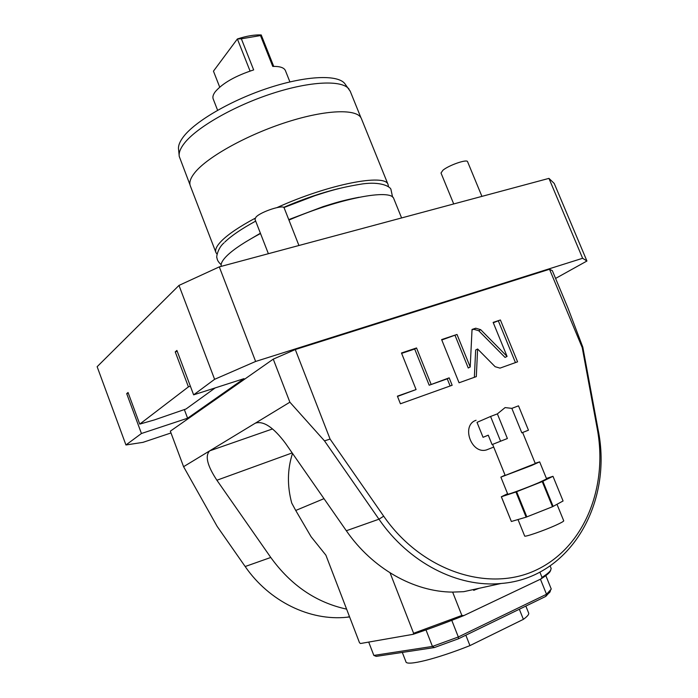 <?xml version="1.0" encoding="UTF-8"?>
<svg xmlns="http://www.w3.org/2000/svg" width="698" height="698" viewBox="0 0 698 698"><rect width="100%" height="100%" fill="white"/><g stroke="black" fill="none" stroke-linecap="round" stroke-linejoin="round"><path stroke-width="1.05" d="M289.914 81.91L285.369 70.498C283.999 67.61 279.793 66.249 272.752 66.406L260.494 35.572L261.226 34.952C254.596 34.638 246.647 35.973 237.372 38.966L213.457 71.161L219.713 87.137M217.602 110.267L213.23 99.055C212.401 97.057 213.108 94.588 215.342 91.63C222.81 83.036 235.584 75.794 253.662 69.913L241.36 38.8L237.381 38.966L250.067 71.056M260.494 35.572L241.36 38.8M261.218 34.952L273.729 66.389M179.133 155.2L178.601 149.616C178.007 146.039 179.63 141.746 183.461 136.729C195.431 120.955 232.024 99.77 269.454 87.669C306.911 75.497 338.19 74.468 344.917 83.769L350.265 91.342M190.004 184.83L179.246 156.422C178.653 152.827 180.311 148.5 184.228 143.43C196.478 127.49 233.926 105.922 272.185 93.506C310.47 81.029 342.334 79.834 349.087 89.178M215.865 252.344L190.397 186.087C188.896 182.51 190.502 177.868 195.213 172.162C208.126 156.483 247.773 134.54 287.035 122.045C326.341 109.464 357.245 108.626 361.311 118.416L361.529 118.939M217.069 254.203L215.996 252.676C214.766 249.814 216.659 245.853 221.667 240.784C228.412 234.109 239.536 226.606 255.058 218.273M277.054 207.568C328.645 184.132 385.375 173.252 388.079 184.551L388.489 186.732M253.688 222.208L255.669 221.092M283.632 207.385C303.447 198.869 322.214 192.508 339.917 188.294M221.266 266.348C220.533 263.67 222.54 260.022 227.304 255.398C234.057 248.968 245.129 241.674 260.511 233.507M288.937 220.071C339.446 198.232 391.212 188.451 393.777 198.633L393.942 199.035M548.951 178.383L219.294 266.88L255.625 361.459L582.621 258.277L548.951 178.383L554.212 183.417L586.931 261.017L555.582 278.432M255.625 361.459L214.609 379.311L178.985 285.412L219.294 266.88M178.985 285.412L97.135 366.703L125.945 444.975L142.968 442.349L170.993 432.961M586.931 261.017L582.621 258.277M125.945 444.975L141.441 433.502L187.605 418.224L244.003 378.648L193.634 394.85L214.609 379.311M183.583 466.692L209.705 450.838C204.837 455.785 207.236 465.583 216.895 480.233L270.772 557.466L245.173 566.523L217.13 526.362L183.583 466.692L170.329 431.172L273.258 359.138L295.289 349.55L549.518 269.262L552.336 270.658L567.893 307.897L582.821 347.185L598.055 429.471C613.176 502.307 570.746 578.197 501.138 583.476C457.975 587.812 408.906 562.858 378.962 519.207L346.33 530.742L285.386 443.178C273.511 427.359 263.53 420.676 255.451 423.11L289.879 402.196L273.258 359.138M193.634 394.85L176.908 350.448L175.242 351.879L177.196 351.207M190.371 386.186L188.416 386.875L175.242 351.879M188.416 386.875L139.748 424.114L128.039 392.494L126.696 393.646L141.441 433.502M139.748 424.114L154.494 419.891L186.043 408.984L215.185 387.914M187.605 418.224L184.359 409.595M126.696 393.646L128.284 393.157M272.456 428.965L209.705 450.838L255.119 423.285L257.475 422.482M289.879 402.196L324.5 440.874L378.962 519.207L383.682 516.18C421.74 571.217 488.757 592.925 536.518 569.891C584.54 547.11 608.167 486.942 597.252 428.816L598.055 429.471M295.289 349.55L330.084 439.077L324.5 440.874M597.252 428.816L582.228 347.604L549.518 269.262M330.084 439.077L383.682 516.18M489.08 448.91L486.55 449.905C471.237 454.642 460.881 425.117 476.08 420.275M495.135 366.703L500.004 368.125L517.576 361.834L500.396 319.981L493.146 322.397L507.071 356.416L480.686 329.674L475.766 328.2L472.04 329.439L470.208 367.008L457.007 334.455L441.625 339.586L459.066 382.783L476.315 376.606L477.615 348.991L495.135 366.703M431.085 384.249L416.54 347.962L401.481 352.987L416.078 389.563L397.398 396.167L400.425 403.784L452.156 385.261L449.172 377.845L429.191 385.217L414.691 349.026L401.638 353.38M582.228 347.604L582.821 347.185M292.506 453.412C287.358 469.292 287.096 485.843 291.729 503.066L295.734 510.465L323.994 498.651M245.173 566.523C269.236 601.484 309.964 621.194 347.028 617.233L349.602 616.945M270.772 557.466C290.892 585.299 316.168 602.514 346.601 609.127M295.734 510.465L311.072 536.701L325.896 555.172L359.522 642.779L360.534 643.504L413.146 634.316L413.6 633.269L390.086 572.884M346.33 530.742C372.348 568.512 413.801 591.869 452.644 592.105L461.858 615.444L463.83 615.592C445.996 622.764 429.104 629.003 413.146 634.316M461.858 615.444L413.6 633.269M550.12 565.921L551.115 568.373M550.713 570.257L549.928 571.845C548.576 573.616 545.566 576.007 540.889 578.991L463.83 615.592M551.184 568.538L550.417 570.676C549.134 572.369 546.333 574.611 542.023 577.412L540.889 578.991M452.644 592.105L463.716 591.677L488.626 586.215M539.877 572.107L542.023 577.412M474.527 590.107L473.584 590.29M436.023 626.298L452.051 620.252M479.107 588.301L473.724 590.255M451.789 620.374L458.324 636.977L546.517 594.268L540.435 579.209M425.989 629.91L432.446 646.435L458.324 636.977L458.56 638.731L434.348 647.57L432.446 646.435L373.84 655.422L376.205 656.373L434.348 647.57M458.56 638.731L545.766 596.415L546.517 594.268L551.272 589.068L545.827 575.606M550.242 591.503L545.766 596.415M368.701 642.081L373.84 655.422M528.622 612.975L528.691 613.149C529.067 614.423 527.295 616.491 523.387 619.344L519.338 609.241M523.387 619.344L469.946 645.606C436.276 659.052 406.297 666.354 405.931 661.756L402.31 652.421M469.946 645.606L465.836 635.197M488.268 435.203L483.051 437.306L488.26 435.168L492.073 444.591L500.597 441.206L490.572 416.47L477.013 422.36L483.051 437.306M492.073 444.591L507.385 438.519L497.369 413.879L505.099 407.588L511.843 408.374L521.816 432.812L528.456 430.195L521.816 432.812M492.622 444.373L505.186 475.434L535.305 463.568M505.073 475.137L500.867 477.135L531.614 465.487L539.65 461.875L535.183 463.28M500.876 477.144L507.743 494.149C507.053 495.091 526.624 487.876 538.647 482.737L546.613 478.915L539.65 461.875M546.421 478.453L552.982 476.306L563.077 500.981L552.502 506.731L542.241 481.585L515.935 491.994L501.391 496.758L507.568 493.713M552.982 476.306L542.241 481.585M552.502 506.731L526.126 517.166L511.364 521.485L501.33 496.749M511.364 521.485L501.391 496.758M526.126 517.166L515.935 491.994M526.842 516.904L516.642 491.732M553.139 506.451L542.878 481.315M518.003 519.539L524.652 535.994C524.172 537.451 543.986 530.62 555.948 525.166C561.087 522.828 563.679 521.38 563.731 520.813L563.714 520.769M497.369 413.879L490.572 416.47M507.385 438.519L500.597 441.206M528.456 430.195L518.501 405.835L511.843 408.374M477.615 348.991L475.652 350.03L474.361 377.313M457.007 334.455L441.782 339.978M470.208 367.008L468.253 368.003L455.096 335.529M507.071 356.416L505.064 357.42L478.732 330.747L473.82 329.281L472.023 329.875M500.396 319.981L493.294 322.773M515.447 362.594L498.416 321.063M450.131 385.985L447.244 378.831L429.191 385.217M416.078 389.563L397.502 396.438M416.54 347.962L414.691 349.026M449.172 377.845L447.244 378.831M268.381 253.706L254.962 219.277L256.053 217.008C261.087 211.59 283.475 204.348 284.147 207.882L284.182 207.96M453.717 203.956L441.005 173.008L442.942 170.216C448.875 165.217 466.997 158.935 467.564 161.666L467.59 161.735M216.895 480.233L292.165 452.923M475.766 328.2L473.82 329.281M480.686 329.674L478.732 330.747M350.038 90.775L360.927 117.683M361.311 118.416L388.079 184.551M359.104 197.264C341.976 200.579 335.267 202.839 323.078 206.643L288.754 219.608M260.398 233.228L245.731 241.883M392.59 197.141L390.88 189.106C389.397 186.148 380.218 181.515 362.768 183.871C339.525 187.561 328.54 191.322 314.894 195.684L283.894 207.559M255.677 221.118C241.752 228.691 231.474 235.671 224.843 242.058M224.041 242.852C217.82 247.93 216.014 257.745 216.973 257.894C217.148 260.101 218.544 262.343 221.153 264.638M393.777 198.633L401.594 217.942M347.028 617.233L349.506 616.692M257.073 422.543L255.451 423.11M549.928 571.845L550.417 570.676M463.716 591.677L501.138 583.476M549.553 592.733L550.539 590.412M528.691 613.149L525.856 606.082M493.722 447.086L486.55 449.905M535.314 463.585L522.628 432.498M563.731 520.813L556.995 504.331M298.936 245.504L284.147 207.882M481.925 196.382L467.564 161.666"/></g></svg>
